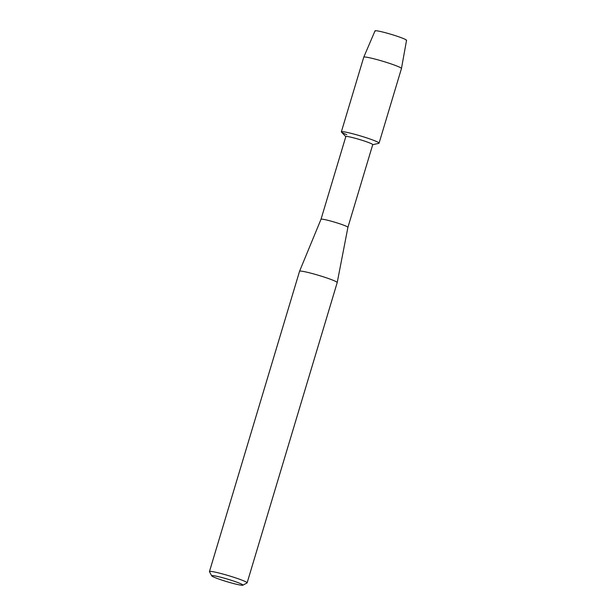 <?xml version="1.0" encoding="UTF-8"?>
<svg xmlns="http://www.w3.org/2000/svg" width="616" height="616" viewBox="0 0 616 616"><rect width="100%" height="100%" fill="white"/><g stroke="black" fill="none" stroke-linecap="round" stroke-linejoin="round"><path stroke-width="0.92" d="M375.206 31.185A16.455 1.317 16.7 0 1 383.637 32.255A16.455 1.317 16.7 0 1 401.963 37.969A16.455 1.317 16.7 0 1 406.213 40.487M347.917 227.319A14.045 1.124 16.7 0 0 344.013 225.31A14.045 1.124 16.7 0 0 329.537 220.736A14.045 1.124 16.7 0 0 321.021 219.25A14.045 1.124 16.7 0 1 321.021 219.25L345.83 136.575A14.045 1.124 16.7 0 1 354.3 138.03A14.045 1.124 16.7 0 1 368.815 142.619A14.045 1.124 16.7 0 1 372.726 144.644L347.917 227.327A14.045 1.124 16.7 0 0 347.917 227.319L337.214 282.559A19.658 1.578 16.7 0 1 337.206 282.567L247.116 582.867A19.658 1.578 16.7 0 1 247.016 582.967L242.843 585.2A16.285 1.309 16.7 0 1 232.509 583.267A16.285 1.309 16.7 0 1 216.255 578.101A16.285 1.309 16.7 0 1 211.742 575.868A16.285 1.309 16.7 0 1 220.967 577.292A16.285 1.309 16.7 0 1 238.392 582.767A16.285 1.309 16.7 0 1 242.843 585.2M345.807 136.652L341.472 132.109A19.689 1.578 16.7 0 1 352.021 133.572A19.689 1.578 16.7 0 1 373.589 140.317A19.689 1.578 16.7 0 1 378.817 143.312L372.703 144.721M321.021 219.25L299.553 271.256A19.658 1.578 16.7 0 1 299.553 271.256A19.658 1.578 16.7 0 1 311.48 273.335A19.658 1.578 16.7 0 1 331.739 279.741A19.658 1.578 16.7 0 1 337.214 282.559M211.742 575.868L209.486 571.71A19.658 1.578 16.7 0 1 209.455 571.571A19.658 1.578 16.7 0 1 221.313 573.612A19.658 1.578 16.7 0 1 241.649 580.033A19.658 1.578 16.7 0 1 247.116 582.867M341.356 131.839L363.748 57.196A19.689 1.578 16.7 0 1 363.756 57.18L375.021 30.869A16.455 1.317 16.7 0 1 385.008 32.61A16.455 1.317 16.7 0 1 401.963 37.969A16.455 1.317 16.7 0 1 406.545 40.325L401.463 68.492A19.689 1.578 16.7 0 1 401.463 68.507L379.063 143.151A19.689 1.578 16.7 0 0 373.589 140.317A19.689 1.578 16.7 0 0 353.23 133.888A19.689 1.578 16.7 0 0 341.356 131.839A19.689 1.578 16.7 0 0 346.831 134.673M363.756 57.18A19.689 1.578 16.7 0 1 375.706 59.259A19.689 1.578 16.7 0 1 395.98 65.673A19.689 1.578 16.7 0 1 401.463 68.492M299.553 271.271L209.455 571.571"/></g></svg>
